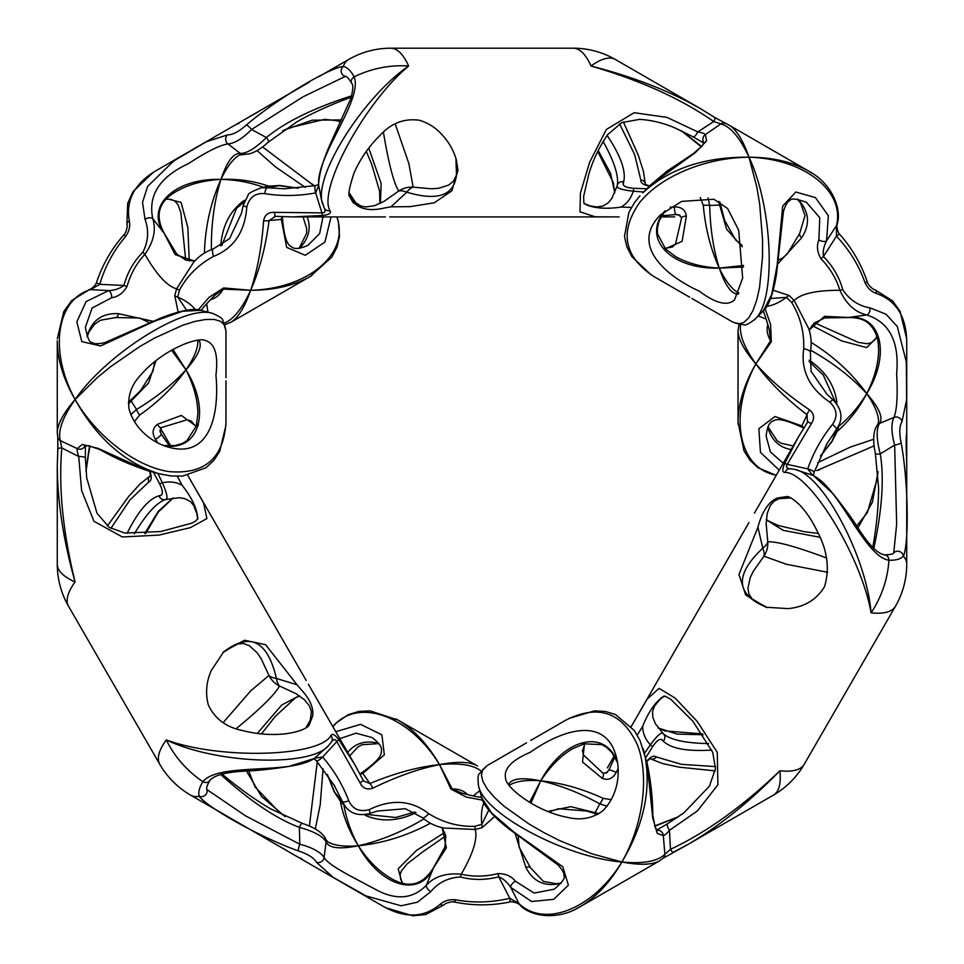 <?xml version="1.0" encoding="UTF-8"?>
<svg xmlns="http://www.w3.org/2000/svg" width="964" height="964" viewBox="0 0 964 964"><rect width="100%" height="100%" fill="white"/><g stroke="black" fill="none" stroke-linecap="round" stroke-linejoin="round"><path stroke-width="1.45" d="M364.44 814.652L366.356 815.821C382.202 822.159 398.759 821.087 416.05 812.64M423.786 819.002C402.024 831.908 380.202 840.825 358.331 845.777C351.161 832.836 346.341 819.195 343.871 804.844M477.493 765.97L477.06 765.705C469.673 761.668 457.153 761.307 439.5 764.609C427.739 744.341 413.857 729.459 397.867 719.988L395.975 718.927M208.971 512.065L213.032 519.102M173.05 497.966L158.253 511.366L144.684 533.55M197.668 519.162L196.801 513.378L193.535 505.257L190.45 501.629L184.907 498.665L179.412 497.725L165.266 499.581C168.242 499.497 167.278 493.893 162.362 482.783C169.953 481.169 176.581 482.048 182.256 485.434C190.944 496.46 196.017 506.558 197.5 515.728L197.74 519.03M57.732 437.138A5.627 5.302 -12.8 0 0 57.768 437.282L57.804 448.899A5.627 1.241 3.7 0 0 57.828 449.031L57.274 466.19C57.466 501.738 63.407 540.322 75.096 581.967A84.35 28.992 180 0 1 57.274 564.133A84.35 84.35 0 0 0 68.564 606.308A84.35 28.992 -30 0 1 75.096 581.967C62.853 532.044 58.43 487.374 61.816 447.971L78.759 456.538L81.591 490.495L93.966 521.283L122.356 536.972L158.927 535.104L190.414 527.645L206.886 518.584L203.585 502.943L187.751 475.373M169.592 445.995L161.362 434.403L159.891 430.209M332.893 726.711C357.668 696.924 409.339 715.288 439.5 764.609C417.701 766.946 394.493 773.261 369.887 783.539L363.621 780.985L363.03 779.996A5.627 1.241 153.7 0 0 362.946 779.888L354.921 764.862L338.738 739.653C334.821 734.472 332.219 733.146 330.929 735.677C318.831 757.065 219.732 759.632 166.302 739.93A84.35 28.992 150 0 0 159.771 764.283A84.35 84.35 0 0 0 190.655 795.155A84.35 28.992 -60 0 0 199.307 796.312C207.091 807.471 261.461 837.909 298.466 850.947C307.914 854.068 313.915 857.864 316.493 862.346L333.086 877.324L366.007 895.905L401.108 905.799L417.412 902.196L430.884 891.555A5.627 3.121 -141.2 0 1 426.353 885.217L433.366 868.094L446.38 847.814L442.163 827.594M323.241 709.998L329.808 721.373M160.41 428.353L170.809 445.983M169.086 447.296C155.734 443.922 135.466 431.739 129.043 409.001C127.489 396.059 131.417 384.708 140.828 374.924C162.844 349.281 198.837 336.099 205.898 340.738L205.935 340.738C215.02 343.702 218.358 355.21 215.936 375.273C219.587 413.327 210.321 458.695 169.086 447.296L168.712 447.2M225.974 380.852L225.974 422.328C223.672 458.213 204.693 474.637 169.049 471.601C135.767 466.612 96.713 436.668 75.096 399.554L97.207 377.671L110.547 366.742L139.672 346.618L154.565 338.063L182.666 325.254L195.005 321.422L205.681 319.47L214.345 319.458L220.744 321.41L224.66 325.242L225.974 330.833L225.974 377.719M163.711 445.537C199.367 452.261 211.514 410.941 185.98 369.839C198.271 355.812 202.597 345.968 198.958 340.292M836.728 403.88L836.776 401.639C834.33 384.744 825.136 370.935 809.158 360.187M810.82 350.306C832.872 362.705 851.501 377.141 866.732 393.613C859.105 406.278 849.706 417.279 838.511 426.594M738.038 330.158L738.026 330.845C738.231 339.256 744.172 350.269 755.848 363.898C744.172 384.214 738.231 403.675 738.026 422.268L738.05 424.437M391.023 206.826L384.503 207.983C372.08 210.887 362.597 209.766 356.078 204.645L353.017 202.524L349.812 196.861C347.775 195.692 349.197 187.727 354.053 172.954C360.319 158.698 369.116 146.034 380.431 134.96C391.324 123.127 404.265 118.223 419.256 120.235C427.715 122.681 435.041 127.224 441.223 133.851C448.658 141.684 453.719 150.408 456.394 160.036L457.948 170.327L451.815 190.884L434.27 202.789L410.254 206.633L391.023 206.838L406.772 192.173A22.497 11.014 -132.3 0 0 398.759 191.005C393.77 183.208 388.649 163.615 383.419 132.237M356.078 204.645L349.281 193.258M383.756 201.56L398.759 191.005A22.497 21.847 -15 0 1 413.134 187.161L431.45 188.787L438.753 188.269L448.754 185.028L453.478 181.184L456.49 175.014L455.924 158.385C460.925 192.198 444.537 203.452 406.772 192.173A22.497 11.014 102.3 0 1 413.134 187.161L408.917 163.723L395.204 123.922M354.246 216.912L344.883 216.912M573.206 48.2A84.35 28.992 90 0 1 591.028 66.022A84.35 28.992 -60 0 1 615.381 59.503A84.35 84.35 0 0 0 573.206 48.2L390.794 48.2A84.35 28.992 90 0 1 408.628 66.022C362.512 97.81 313.143 176.617 322.482 203.525L322.747 204.452M674.764 216.888L660.93 216.912M661.533 215.84L675.68 214.514L680.054 215.333M689.706 297.225L653.833 276.511C623.913 256.569 619.177 231.926 639.638 202.573C660.593 176.243 706.058 157.397 749.004 157.228C704.66 156.734 669.269 168.604 642.819 192.812L651.375 184.257L695.333 152.649L706.552 140.913L705.407 134.586L720.831 123.874C730.604 126.585 739.991 137.695 749.004 157.228C743.027 140.286 736.46 129.634 729.278 125.26L714.914 117.584A5.627 1.241 123.7 0 0 714.782 117.536L700.201 108.474C669.329 90.881 632.938 76.722 591.028 66.022C640.385 80.386 681.271 98.882 713.709 121.524L697.816 131.911L667.016 117.391L634.155 112.704L606.368 129.453L589.703 162.073L580.412 193.065L580.015 211.851L595.222 216.804L619.189 216.912M336.773 216.912C350.185 253.255 308.444 288.826 250.652 290.285C259.521 270.233 265.666 246.989 269.064 220.527L275.559 216.37A5.627 1.241 -86.3 0 0 275.692 216.346L292.851 216.912L322.639 215.502C329.086 214.707 331.544 213.116 330.001 210.73C317.518 189.547 364.838 102.449 408.628 66.022A84.35 65.347 -15 0 0 354.137 76.855A5.627 4.434 151.9 0 0 351.619 83.217A5.627 4.434 151.9 0 0 351.631 83.229A5.627 4.434 151.9 0 0 351.691 83.338M575.978 216.912L574.134 216.912M658.159 727.965L677.15 734.086L703.154 734.749M664.208 696.044L659.641 699.695L654.423 706.214L652.544 711.637L652.833 717.337L655.363 723.687L663.449 733.905C661.882 731.375 657.52 735.014 650.351 744.823C645.157 739.051 642.602 732.869 642.699 726.266C647.904 713.227 654.11 703.78 661.316 697.912L664.051 696.056M776.333 475.168C738.147 468.612 728.218 414.677 755.848 363.898C768.778 381.611 785.841 398.554 807.049 414.725L807.41 422.425A5.627 1.241 33.7 0 0 807.362 422.557L798.288 437.138L784.624 463.636C782.093 469.613 782.25 472.529 785.07 472.396C809.652 472.179 861.418 556.71 871.082 612.839A84.35 28.992 -150 0 0 895.436 606.308L804.229 764.283A84.35 28.992 -150 0 1 779.876 770.802C742.762 806.374 706.299 832.534 670.474 849.296L669.426 830.341L697.418 810.917L717.903 784.804L717.276 752.378L697.37 721.626L675.149 698.105L659.111 688.356L647.206 699.045L631.239 726.543M614.875 756.957L608.959 769.875L606.067 773.249M768.188 489.29L772.044 482.615M607.356 767.886L614.249 755.896M765.91 607.236L745.69 594.957L738.954 574.532L757.921 527.2C762.163 511.498 768.609 501.774 777.297 498.014L787.226 496.508C789.456 496.641 793.384 499.219 798.975 504.256C806.061 511.45 812.291 520.753 817.665 532.14C827.486 550.902 829.775 569.037 824.557 586.558C816.665 599.704 804.518 607.055 788.094 608.621L765.91 607.236M777.297 498.014L790.576 497.834M766.139 523.536L767.778 541.804C777.032 541.382 796.541 546.745 826.329 557.903M767.284 607.585C735.653 594.993 734.146 575.183 762.765 548.167A22.497 11.014 -12.3 0 0 767.778 541.804A22.497 21.847 105 0 1 763.922 556.18L753.378 571.17L750.149 577.81L747.956 588.1L748.92 594.113L752.764 599.789L767.332 607.585M827.654 572.267L786.323 564.253L763.922 556.18A22.497 11.014 -137.7 0 0 762.765 548.167L757.933 527.2M665.341 248.808L682.114 241.313L686.38 216.129A5.627 2.253 -175 0 0 681.596 217.912L678.813 214.827M631.42 207.393L621.045 207.103C607.151 209.104 595.86 208.453 587.184 205.151L583.859 203.006L583.606 196.487L588.727 174.52C592.691 160.675 599.018 147.371 607.694 134.599L621.864 122.597L639.602 119.355C651.869 120.139 663.81 123.067 675.427 128.14L693.08 136.828A5.627 1.675 119.9 0 0 697.816 131.911C702.286 132.755 704.817 133.647 705.407 134.586A5.627 5.531 130.8 0 0 703.937 142.648M693.236 136.924L703.841 143.046M686.38 216.129C685.464 209.875 681.44 206.802 674.294 206.911A5.627 0.747 83.5 0 0 675.68 214.514L678.427 214.731M674.294 206.911L670.137 207.176M700.491 108.643L714.914 117.584A5.627 1.241 123.7 0 1 713.709 121.524L720.831 123.874A5.627 5.302 107.2 0 1 725.133 123.404M651.074 274.836L631.781 256.532L626.805 246.651L624.491 236.505L628.926 212.176L634.794 202.211L639.963 195.825M587.136 205.127L584.208 203.717M617.02 186.329L617.285 185.305C615.876 187.932 621.214 189.896 633.288 191.185C630.89 198.572 626.805 203.874 621.045 207.091M340.352 801.385C343.401 816.906 349.39 831.703 358.331 845.777C383.166 843.223 407.182 835.716 430.366 823.28M378.707 743.304C365.73 740.039 355.379 743.051 347.691 752.342M327.314 774.514L334.122 791.685L340.581 801.578L334.58 792.143A5.627 1.771 163 0 1 334.122 791.685A5.627 1.771 163 0 1 334.11 791.637M433.463 867.781A5.627 2.531 26.5 0 0 433.463 867.793A5.627 2.531 26.5 0 0 433.366 868.094C419.726 898.195 380.153 886.422 358.331 845.777C344.606 846.85 334.52 845.597 328.049 842.018L325.989 839.837A5.627 5.302 164.2 0 1 326.001 839.849A5.627 5.302 164.2 0 1 326.133 841.946C328.965 848.187 339.702 849.465 358.331 845.777C367.694 860.153 378.322 870.866 390.191 877.903C408.109 888.904 422.533 885.542 433.463 867.793L444.91 847.067L445.802 835.848L442.127 827.582M325.965 839.728A5.627 5.302 164.2 0 1 326.001 839.837C323.53 833.354 315.674 827.871 302.407 823.401A5.627 1.771 107 0 0 299.37 827.353C313.999 831.378 322.916 836.234 326.133 841.946L324.085 857.406A5.627 5.037 154 0 1 316.493 862.346M333.893 784.684L342.449 801.566L334.58 792.143L327.531 774.815M302.479 823.425A5.627 1.771 107 0 0 302.407 823.401L270.691 808.88M220.575 774.345C249.929 800.976 276.198 818.653 299.37 827.353L299.792 844.223A5.627 1.265 107.7 0 0 298.466 850.947M271.354 809.29L270.691 808.904C254.918 799.686 238.662 788.058 221.949 774.008M430.884 891.555C438.379 882.542 448.2 877.686 460.334 876.987A5.627 1.591 -73.2 0 0 461.226 874.191C446.091 872.794 434.463 876.469 426.353 885.217C413.713 898.34 397.879 900.34 378.888 891.194C354.439 877.963 328.387 865.648 324.085 857.406C320.337 851.923 312.24 847.525 299.792 844.223L245.639 815.918L206.838 789.504A5.627 5.266 160.9 0 1 206.85 789.516A5.627 5.266 160.9 0 1 199.307 796.312A66.275 22.787 150 0 1 202.922 781.696A5.627 4.434 31.9 0 0 209.682 780.695A5.627 4.434 31.9 0 0 209.694 780.695A5.627 4.434 31.9 0 0 209.754 780.575M296.105 693.706L279.476 685.982C275.21 694.213 260.798 708.432 236.24 728.639M299.334 695.731L281.741 704.997L257.304 733.423M246.507 771.055L261.401 796.36L284.886 816.424M315.324 828.919L320.229 804.711L323.061 768.73M339.798 738.665L355.957 733.194L371.911 737.472C384.19 746.401 381.021 750.534 381.455 751.944C380.864 754.583 381.286 758.981 360.958 773.285A5.627 2.253 55 0 1 362.789 773.477L384.335 754.872L381.889 734.821L360.584 724.374L335.773 731.7M345.437 806.687C351.077 813.881 359.162 816.159 369.718 813.496A5.627 0.904 -109.7 0 0 369.718 813.508A5.627 0.904 -109.7 0 0 369.236 809.603C359.548 812.242 352.716 809.266 348.739 800.674A5.627 1.94 -22.3 0 1 342.449 801.566L345.449 806.711L340.666 801.662M282.404 217.876A5.627 2.253 175 0 1 282.404 217.924A5.627 2.253 175 0 1 281.331 219.418L286.67 247.387L305.263 255.291L324.952 242.048L331.014 216.912M314.216 185.883L262.582 146.938M257.039 150.589L275.535 166.929L305.299 187.39M322.976 216.912L319.626 233.65L307.938 245.326C294.08 251.496 292.08 246.676 290.646 246.35C288.658 244.519 284.621 242.687 282.404 217.924L282.597 216.731M281.958 216.707L281.331 219.418L269.064 220.527A5.627 1.832 -174.2 0 1 263.618 220.623C261.75 247.049 257.436 270.269 250.652 290.285C274.089 290.236 293.912 285.657 310.119 276.535L311.974 275.439M380.406 203.332L381.142 183.437L368.754 148.095M341.557 119.934L312.203 120.175L283.091 130.477M309.396 825.931L317.289 761.741M360.922 773.309A5.627 2.253 55 0 1 360.958 773.285L359.825 773.718M360.126 774.297L362.789 773.477L369.887 783.539A5.627 1.832 65.8 0 1 372.694 788.215C396.505 776.61 418.774 768.742 439.5 764.609C459.334 762.765 473.155 764.862 480.952 770.923M222.865 652.556C249.543 631.601 267.402 640.229 276.463 678.463A22.497 11.014 107.7 0 0 279.476 685.982A22.497 21.847 -135 0 1 268.944 675.463L261.208 658.786L257.099 652.712L249.29 645.675L243.603 643.506L236.758 643.988L222.817 652.604M223.154 722.614L250.748 690.827L268.944 675.463A22.497 11.014 -17.7 0 0 276.463 678.463L297.033 684.765L301.105 689.609C309.95 699.008 313.794 707.853 312.625 716.119L306.154 727.712M616.49 757.584L616.285 756.812C619.695 768.706 620.322 792.444 603.115 810.555C592.691 818.376 580.894 820.653 567.724 817.4C535.333 811.459 505.317 787.022 505.558 778.129C503.582 768.766 511.872 760.126 530.405 752.197C561.566 729.989 605.525 715.348 616.285 756.776L616.418 757.27M530.754 740.412L566.193 719.951C598.427 704.009 622.129 712.239 637.325 744.63C649.64 775.948 643.229 824.738 621.901 862.009L591.896 853.803L559.554 840.56L543.78 832.547L528.923 823.943L503.774 806L494.279 797.228L487.254 788.962L482.916 781.455L481.41 774.948L482.759 769.646L486.953 765.705L526.561 742.834M617.43 762.307C605.452 728.037 563.566 738.159 540.732 780.84C522.44 777.201 511.751 778.382 508.655 784.371M584.449 743.762L582.533 762.042L602.211 778.334A5.627 2.253 -55 0 0 603.054 773.297L607.115 772.429M647.145 763.355L652.7 817.821L657.255 833.402L663.316 835.583A5.627 5.531 -109.2 0 0 657.074 830.281M663.136 858.249A5.627 5.302 -132.8 0 0 663.244 858.153L688.248 844.295L673.39 852.224A5.627 1.241 -116.3 0 1 673.282 852.309A5.627 1.241 -116.3 0 1 670.474 849.296L664.871 854.285L663.316 835.583C664.425 835.535 666.461 833.788 669.426 830.341A5.627 1.675 -120.1 0 1 667.534 823.786L656.761 829.992M602.211 778.334C608.079 780.671 612.755 778.719 616.225 772.465A5.627 0.747 -156.5 0 0 608.959 769.875L607.392 772.152M616.225 772.465L618.069 768.766M637.252 735.098L642.699 726.266M661.316 697.924L665.039 696.153L670.679 699.201L692.923 721.289L712.697 752.318L715.517 768.549L709.42 786.202L683.898 812.833L667.377 823.871M645.663 757.788L652.459 746.931A5.627 0.783 33.6 0 0 650.351 744.823L644.47 753.366M611.417 799.662L603.103 798.349C582.099 788.66 561.313 782.828 540.732 780.84C550.119 766.44 560.759 755.716 572.652 748.691L572.712 748.654M654.737 826.293L678.463 816.809M478.289 784.877L478.566 786.046C484 814.026 566.121 857.538 621.901 862.009C639.566 865.311 652.074 864.949 659.46 860.912L663.244 858.153A5.627 5.302 -132.8 0 0 664.871 854.285C657.653 861.394 643.325 863.973 621.901 862.009C644.494 823.871 651.917 787.287 644.181 752.269L643.012 748.305M345.401 76.349C346.57 76.108 348.643 78.397 351.619 83.217C353.378 84.458 353.149 89.459 350.956 98.22L331.447 141.346C323.434 158.855 319.156 173.243 318.614 184.486A5.627 4.808 1.4 0 0 318.614 184.498A5.627 4.808 1.4 0 0 318.698 185.401C315.782 156.301 363.259 100.003 354.137 76.855A66.275 22.787 -90 0 0 343.292 66.42C329.748 67.588 276.126 99.461 246.398 124.983A5.627 1.265 47.7 0 1 251.556 129.489L303.142 96.749L345.413 76.349A5.627 5.266 -79.1 0 1 345.401 76.349A5.627 5.266 -79.1 0 1 343.292 66.42A84.35 28.992 60 0 1 348.619 59.503L319.277 76.445M315.686 185.582A5.627 1.567 78 0 0 315.65 185.582A5.627 1.567 78 0 0 315.662 192.884L318.698 185.401L321.325 199.199L324.338 208.224A5.627 5.218 151.1 0 1 324.278 208.103M318.662 184.389L315.65 185.582L284.621 188.787L267.161 187.763A5.627 1.94 97.7 0 0 264.799 193.656C281.741 196.343 298.695 196.078 315.662 192.884L321.94 212.875L274.632 212.357C268.45 212.008 264.775 214.767 263.618 220.623M267.161 187.763L261.208 187.811L267.98 186.16L279.259 185.654L267.161 187.763M261.316 187.787C252.146 191.258 247.748 193.716 248.134 195.162L243.205 205.404A5.627 0.904 10.3 0 0 243.205 205.404A5.627 0.904 10.3 0 0 246.808 206.935C249.375 197.222 255.364 192.8 264.799 193.656M213.213 248.953A5.627 1.542 75.9 0 0 213.165 248.965A5.627 1.542 75.9 0 0 213.526 256.436C233.891 248.242 244.989 231.746 246.808 206.935M193.692 262.184L176.605 288.802A5.627 2.723 13.5 0 0 179.557 289.959C187.341 275.584 198.668 264.401 213.526 256.436M246.398 124.983C238.976 131.598 232.673 134.9 227.504 134.888L206.248 141.78L173.689 160.988L147.564 186.45L142.539 202.368L145.022 219.346C149.083 230.348 148.372 241.289 142.913 252.146A5.627 1.591 46.8 0 0 144.889 254.315C156.698 274.824 167.266 286.32 176.605 288.802L174.761 295.671A5.627 2.904 19.5 0 0 177.762 297.057L179.557 289.959M227.504 134.888A5.627 5.037 94 0 0 227.986 143.937C234.613 143.443 242.47 138.623 251.556 129.489L266.377 137.551A5.627 1.771 47 0 1 268.281 142.166A5.627 1.771 47 0 1 268.221 142.214M145.022 219.346A5.627 3.121 -21.2 0 1 152.77 218.599C147.89 195.222 159.819 176.87 188.558 163.555C207.115 151.469 220.262 144.925 227.986 143.937L240.361 153.445A5.627 5.302 104.2 0 0 242.241 154.373A5.627 5.302 104.2 0 0 242.253 154.373A5.627 5.302 104.2 0 0 242.362 154.397M142.913 252.146C133.815 261.34 127.465 272.438 123.874 285.452A5.627 1.422 17.7 0 0 127.043 286.404C130.586 274.005 136.526 263.305 144.889 254.315C153.662 241.892 156.288 229.998 152.77 218.599L164.097 233.228L175.159 254.653L194.776 261.099M213.707 313.746L212.55 313.396C185.606 304.118 106.859 353.475 75.096 399.554C48.935 351.294 56.213 299.599 90.58 289.598L99.75 284.344L123.874 285.452C119.934 288.537 114.861 290.26 108.643 290.61A5.627 2.94 82 0 1 111.679 297.731C118.174 296.767 123.296 292.996 127.043 286.404M57.298 338.81L63.793 311.577L71.746 300.515L89.387 289.622A5.627 3.326 -108 0 1 90.58 289.598L108.643 290.61L86.061 301.612L76.843 321.856L81.795 341.605L100.533 345.968L154.409 321.241L182.63 311.252L200.922 310.288C196.885 308.878 186.534 308.215 162.217 317.433L104.823 342.63C98.195 344.148 93.918 344.064 92.002 342.401C89.628 343.015 87.423 337.99 85.386 327.314L92.086 308.046L111.679 297.731M174.761 295.671L178.147 312.095M186.618 310.239L177.762 297.057C185.787 300.635 191.607 304.805 195.246 309.552M267.679 186.269L279.897 185.486A5.627 1.771 -77 0 1 279.934 185.498A5.627 1.771 -77 0 0 279.259 185.654L297.84 188.221M351.679 95.822C313.939 107.932 285.501 121.838 266.377 137.551C255.581 148.215 246.917 153.505 240.361 153.445C233.529 152.77 227.058 161.434 220.949 179.4C226.865 166.989 232.999 158.879 239.337 155.059M619.539 123.802L634.613 154.469L640.807 179.882C640.482 182.618 642.807 184.57 647.808 185.763L649.543 186.1M646.868 188.775L634.059 188.305C625.13 187.739 621.659 185.558 623.672 181.774C626.214 171.267 620.708 155.794 607.115 135.358M125.621 236.481A5.627 0.856 -138.2 0 1 124.296 234.348C111.764 248.495 102.509 264.522 96.533 282.44A5.627 0.856 -161.8 0 0 99.75 284.344C105.112 266.377 113.728 250.423 125.621 236.481C129.14 231.481 130.381 226.335 129.357 221.021C125.645 200.62 134.285 183.979 155.264 171.134L309.456 82.109M312.625 716.119L308.998 725.458C307.817 726.844 302.829 731.556 284.874 733.881C270.462 735.291 256.147 734.122 241.928 730.387C225.974 727.133 214.791 718.662 208.345 704.973C205.272 693.285 206.272 681.777 211.333 670.438L223.889 651.519L244.579 640.253L265.594 644.687L297.045 684.765M708.6 743.581C685.814 743.208 670.763 739.978 663.449 733.905A5.627 5.013 133 0 1 663.316 741.196C671.137 748.654 687.296 751.619 711.794 750.076M652.459 746.931C657.424 739.472 661.039 737.568 663.316 741.196L661.424 739.569M603.103 798.349A5.627 0.904 117.8 0 1 599.789 803.868L607.163 806.241M509.366 785.359L510.462 784.6C516.933 781.021 527.019 779.768 540.732 780.84C559.939 785.106 579.629 792.782 599.789 803.868L595.162 812.652L570.808 806.663L547.685 811.435M530.923 803.169L540.732 780.84L529.573 802.361M530.549 867.829A5.627 2.531 153.5 0 0 530.537 867.793A5.627 2.531 153.5 0 0 525.874 867.407C533.237 881.843 544.973 887.145 561.096 883.313M515.162 833.703L525.874 867.407M209.682 780.683C214.092 775.104 226.576 771.875 247.158 771.007C257.304 770.634 271.017 769.151 288.296 766.573L313.89 758.656A5.627 4.808 -118.6 0 0 313.903 758.644A5.627 4.808 -118.6 0 0 314.638 758.126C290.899 775.213 218.37 762.199 202.922 781.696A84.35 65.347 -135 0 1 166.302 739.93C216.876 763.97 309.818 767.32 328.447 745.774L331.58 741.822A5.627 5.218 31.1 0 1 331.52 741.931M313.782 758.656L316.325 760.668A5.627 1.567 -42 0 0 316.325 760.668A5.627 1.567 -42 0 0 322.639 757.017L314.638 758.126L328.929 745.28M348.739 800.674C342.594 784.66 333.893 770.103 322.639 757.017L336.822 741.581L360.018 782.804C362.813 788.335 367.031 790.143 372.694 788.215M460.334 876.987C472.854 880.265 485.639 880.216 498.689 876.818A5.627 1.422 -102.3 0 0 497.942 873.589C485.434 876.734 473.191 876.927 461.226 874.191C473.083 853.706 477.758 838.801 475.24 829.486L482.096 827.642L494.628 816.496M576.183 908.835L580.22 906.666C596.234 897.183 610.128 882.301 621.901 862.009C593.197 908.799 544.781 928.332 518.933 903.581L509.799 898.267L498.689 876.818C503.341 878.686 507.377 882.229 510.775 887.434A5.627 2.94 -38 0 1 515.439 881.241C511.354 876.095 505.522 873.553 497.942 873.589M509.727 902.003A5.627 0.856 -101.8 0 0 509.763 902.003C510.028 901.436 515.836 901.714 519.56 904.594A5.627 3.326 -48 0 1 518.933 903.581L510.775 887.434L531.598 901.497L553.746 899.34L568.374 885.181L562.783 866.769L514.439 832.486L491.676 813.038L481.687 797.674C482.482 801.879 487.073 811.17 507.221 827.618L557.746 864.732C562.374 869.709 564.434 873.444 563.952 875.939C565.675 877.686 562.422 882.12 554.204 889.218L534.164 893.062L515.439 881.241M488.784 810.085L481.807 824.341A5.627 2.904 79.5 0 1 482.096 827.642M483.88 802.964C481.59 808.483 480.903 815.616 481.807 824.341L474.758 826.341A5.627 2.723 73.5 0 1 475.24 829.486L443.814 828.028C435.824 826.473 428.703 823.039 422.449 817.725A5.627 1.542 135.9 0 1 422.425 817.701M474.758 826.341C458.418 826.787 443.079 822.569 428.739 813.688A5.627 1.542 135.9 0 1 422.449 817.725L405.374 808.7L377.346 811.061L369.718 813.496M428.739 813.688C411.471 800.144 391.625 798.794 369.236 809.603M440.162 904.28A5.627 3.326 -132 0 0 444.44 904.594A5.627 3.326 -132 0 1 444.44 904.594A5.627 3.326 -132 0 1 444.452 904.594C444.043 903.642 452.598 900.991 454.237 902.003A5.627 0.856 -78.2 0 0 454.237 902.003C472.746 905.786 491.254 905.786 509.763 902.003A5.627 0.856 -101.8 0 0 509.799 898.267C491.568 902.605 473.445 903.111 455.406 899.786C449.332 899.243 444.247 900.738 440.162 904.28C424.341 917.704 405.615 918.535 383.997 906.787L190.655 795.155M110.872 528.38L129.899 500.003L148.817 481.928C151.336 480.843 151.866 477.843 150.408 472.914L149.83 471.251M153.481 472.24L159.482 483.554C163.458 491.58 163.302 495.665 159.012 495.821C148.649 498.858 138.009 511.378 127.091 533.357M660.629 214.767L681.681 201.404L713.854 199.235L727.627 208.525L738.713 230.275L742.666 278.102L734.508 299.937C727.398 306.347 715.686 303.431 699.382 291.212C664.618 275.343 630.287 244.723 660.629 214.767L660.714 214.695M812.495 173.472L808.507 171.002C792.3 161.868 772.453 157.277 749.004 157.228L756.897 187.329L759.692 204.332L762.548 239.626L762.524 256.798L759.56 287.537L756.704 300.153L753.065 310.36L748.739 317.879L743.859 322.434L738.581 323.916L733.074 322.265L691.863 298.466M664.907 210.923C641.181 238.445 670.884 269.679 719.289 268.113C725.289 285.778 731.652 294.442 738.388 294.128M296.032 122.332L296.707 121.946C312.565 112.896 330.76 104.642 351.282 97.183M268.353 186.028C253.387 180.907 237.59 178.702 220.949 179.4C174.833 177.978 144.853 206.368 164.097 233.228A5.627 2.531 -33.5 0 1 164.314 233.469L164.314 233.469C154.397 215.153 158.686 200.982 177.183 190.956C189.209 184.184 203.802 180.328 220.949 179.4C235.722 179.666 249.953 182.317 263.618 187.353M299.503 248.29C308.817 238.674 311.372 228.215 307.179 216.912M211.393 249.483C211.104 224.19 214.285 200.825 220.949 179.4C210.742 202.199 205.224 226.745 204.404 253.038M301.937 858.96A5.627 5.302 132.8 0 1 300.732 858.129M454.237 902.003A5.627 0.856 -78.2 0 0 455.406 899.786M439.5 764.609L450.959 789.13A5.627 1.157 -22 0 1 452.212 788.95L439.5 764.609M481.904 797.276C481.277 797.855 466.214 794.505 461.744 793.059L452.212 788.95C458.707 788.865 463.805 790.745 467.528 794.601M450.959 789.13L466.383 797.108L482.542 800.156M363.609 780.961L363.067 780.105M354.909 764.862L363.03 779.996A5.627 1.241 153.7 0 1 360.018 782.804M338.738 739.653A5.627 0.699 145.1 0 1 336.822 741.581C335.183 738.689 333.267 739.014 331.05 742.545M330.929 735.677A5.627 5.218 31.1 0 1 331.592 741.822M688.248 844.295L688.525 844.127C719.204 826.184 749.655 801.747 779.876 770.802A84.35 28.992 60 0 1 773.345 795.155L688.525 844.127M622.732 882.12L620.033 883.675M740.003 814.411L737.605 815.797M737.689 292.454L737.653 292.441C731.327 288.61 725.205 280.5 719.289 268.113C702.117 267.185 687.513 263.317 675.475 256.532L675.427 256.508M799.71 233.433A5.627 2.531 33.5 0 0 799.686 233.469A5.627 2.531 33.5 0 0 801.687 237.698C810.507 224.106 809.23 211.285 797.855 199.235M701.659 146.661L696.345 142.335A5.627 1.771 133 0 1 695.719 142.166A5.627 1.771 133 0 1 695.683 142.13M743.533 265.449L719.289 268.113L743.509 267.016M719.289 268.113C713.384 249.351 710.191 228.456 709.709 205.465A5.627 0.904 177.8 0 0 703.274 205.344C705.383 228.372 710.721 249.302 719.289 268.113M777.864 263.823L801.687 237.698M696.345 142.335L681.572 130.851M700.226 197.475L703.274 205.344M718.602 201.271L719.626 205.067L709.709 205.465L708.07 197.873M634.059 188.305A5.627 0.783 93.6 0 0 633.288 191.185L643.627 192.017M623.202 184.232L623.66 181.774A5.627 5.013 -167 0 0 617.285 185.305C618.888 175.93 614.152 161.277 603.09 141.359M742.087 245.314L735.628 239.976L724.651 220.407L720.795 205.404A5.627 0.904 169.7 0 0 719.626 205.067L726.603 229.179L742.304 246.82M765.826 146.359L769.103 148.251M648.639 78.699L651.218 80.193M758.27 315.963L766.151 319.084M811.989 325.471L841.668 340.919L866.732 347.594L876.975 337.231M640.807 179.882A5.627 4.808 -1.4 0 1 645.386 184.449L643.434 171.375L638.301 155.216L623.395 121.934M647.808 185.763A5.627 1.567 -78 0 1 648.338 185.582A5.627 1.567 -78 0 1 648.447 185.618M808.507 171.002L728.796 124.995M275.077 296.767L272.065 298.515M244.844 200.259L242.868 201.331C229.456 211.875 222.106 226.757 220.792 245.965M230.324 322.591L230.938 322.253C238.12 317.867 244.687 307.215 250.652 290.285L223.684 287.947L209.08 297.31L198.343 309.781M479.807 790.661L473.179 795.939M444.717 832.45L416.484 850.429L398.18 868.793L402.024 882.831M594.27 813.496A5.627 0.904 -70.3 0 0 594.282 813.496A5.627 0.904 -70.3 0 0 595.162 812.652L598.945 813.676M646.711 761.729L647.675 760.656A5.627 1.567 -138 0 0 647.784 760.114L646.639 761.44M715.276 770.887L679.005 767.151L662.449 763.512L650.182 758.692A5.627 4.808 -61.4 0 0 656.388 756.981C654.182 755.342 651.315 756.379 647.784 760.114M715.589 766.609L681.5 764.332L656.388 756.981M614.791 192.848L610.598 173.339L598.162 150.492M829.956 402.253A5.627 0.904 -49.7 0 1 833.089 399.891A5.627 0.904 -49.7 0 1 833.101 399.903L827.148 394.505L811.061 371.297L810.375 352.101A5.627 1.542 -164.1 0 0 803.723 348.679C800.638 370.405 809.374 388.263 829.956 402.253C837.077 409.326 837.921 416.725 832.462 424.461A5.627 1.94 37.7 0 1 836.391 429.462L839.343 424.293L837.355 430.968M810.363 352.137A5.627 1.542 -164.1 0 0 810.375 352.101C811.809 343.69 811.23 335.809 808.639 328.459M808.639 328.447L794.167 300.515A5.627 2.723 133.5 0 0 791.673 302.503C800.253 316.421 804.265 331.821 803.723 348.679M832.462 424.461C821.665 437.801 813.411 452.61 807.699 468.902A5.627 1.567 18 0 1 814.026 472.541L826.763 444.055L836.391 429.462L832.161 440.994L820.677 455.767M813.544 475.746L814.026 472.541A5.627 1.567 18 0 1 814.014 472.577M806.362 202.223L819.749 217.695L818.882 239.819C816.46 245.892 817.171 252.219 821.015 258.798C829.992 268.064 836.282 278.56 839.885 290.297C816.219 290.26 800.976 293.671 794.167 300.515L789.13 295.49A5.627 2.904 139.5 0 0 786.431 297.394L791.673 302.503M784.624 463.636A5.627 0.699 25.1 0 1 787.251 464.335L807.699 468.902L812.664 475.276A5.627 4.808 -58.6 0 1 813.483 475.65A5.627 4.808 -58.6 0 1 813.496 475.662L833.149 493.857C844.03 507.534 852.164 518.68 857.562 527.272C868.6 544.66 877.638 553.866 884.687 554.878L884.687 554.878A5.627 4.434 -88.1 0 0 884.554 554.878M789.13 295.49L773.212 290.212M770.585 298.478L786.431 297.394C779.322 302.551 772.803 305.516 766.874 306.287M821.015 258.798A5.627 1.422 -42.3 0 1 823.425 256.532L836.451 236.192C849.32 249.809 858.828 265.257 864.961 282.524C867.528 288.067 871.36 291.718 876.481 293.49C896.014 300.479 906.1 316.276 906.726 340.882L906.726 564.133A84.35 28.992 180 0 0 903.401 556.071A66.275 22.787 30 0 1 888.941 560.241A84.35 65.347 105 0 1 871.082 612.839C866.612 557.011 823.039 474.854 795.071 469.492L812.664 475.276C839.319 487.278 864.322 556.614 888.941 560.241A5.627 4.434 -88.1 0 0 884.687 554.878C890.362 554.71 893.375 554.059 893.749 552.926A5.627 5.266 40.9 0 1 903.401 556.071C909.173 543.744 908.353 481.434 901.135 442.862A5.627 1.265 167.7 0 1 894.652 445.079L896.665 524.187L893.736 552.938M901.135 442.862C899.111 433.125 899.4 426.028 902.003 421.557L906.666 399.699L906.305 361.898L897.315 326.543L886.049 314.24L870.094 307.89A5.627 3.121 -81.2 0 1 866.877 314.975C855.249 312.336 846.247 304.106 839.885 290.297A5.627 1.591 -13.2 0 1 842.753 289.658C839.343 277.186 832.896 266.136 823.425 256.532C822.726 251.544 823.774 246.29 826.582 240.759L828.341 215.695L815.411 197.596L795.83 192.005L782.696 206.055L777.165 265.064L771.706 294.502L763.392 310.83L754.884 319.349C776.394 300.648 773.02 207.778 749.004 157.228C803.88 158.698 845.006 190.86 836.487 225.624L826.582 240.759A5.627 2.94 22 0 1 818.882 239.819M870.094 307.89C858.538 305.901 849.429 299.828 842.753 289.658M902.003 421.557A5.627 5.037 -146 0 0 893.917 417.448C891.037 423.437 891.29 432.643 894.652 445.079L880.253 453.887C876.421 439.21 876.168 429.052 879.505 423.413C883.494 417.834 879.24 407.905 866.732 393.613C852.092 373.381 833.607 356.343 811.242 342.473M837.27 431.378C849.2 420.979 859.008 408.387 866.732 393.613C891.013 354.391 881.421 314.24 848.537 317.469L824.473 316.337L809.073 330.086L814.243 322.976L824.69 317.951L848.224 317.542A5.627 2.531 -93.5 0 0 848.236 317.542A5.627 2.531 -93.5 0 0 848.537 317.469L866.877 314.975C889.555 322.434 899.484 341.943 896.653 373.49C897.833 395.602 896.93 410.254 893.917 417.448L879.505 423.413A5.627 5.302 44.2 0 0 877.758 424.57A5.627 5.302 44.2 0 1 877.758 424.57A5.627 5.302 44.2 0 0 877.674 424.666M820.509 456.105L831.98 441.62L837.33 431.077L832.161 440.994A5.627 1.771 43 0 1 831.98 441.62A5.627 1.771 43 0 1 831.956 441.657M873.746 548.624C882.132 509.884 884.301 478.313 880.253 453.887A5.627 1.771 -13 0 1 875.312 453.225C872.553 439.512 873.372 429.956 877.758 424.57L878.614 421.726M754.017 320.168L754.836 319.397M836.487 225.624L836.451 236.192A5.627 0.856 138.2 0 1 839.704 234.348A5.627 0.856 138.2 0 0 839.704 234.348C839.114 234.481 836.403 229.131 837.053 224.576A5.627 3.326 -168 0 1 836.487 225.624M767.802 427.209C771.465 440.078 779.249 447.525 791.131 449.549M878.59 348.028L878.614 349.787C878.481 363.657 874.517 378.262 866.732 393.613C874.517 404.952 878.481 414.327 878.614 421.714M878.614 349.402L878.228 343.413C877.312 335.532 874.36 329.122 869.371 324.169C867.962 322.832 862.937 317.325 848.236 317.542M875.3 453.152A5.627 1.771 -13 0 0 875.312 453.225L878.59 487.965M878.614 487.182L878.614 487.965C878.517 506.233 876.577 526.103 872.769 547.6M766.284 519.777L783.166 530.345L819.942 537.285M857.936 527.802L872.396 502.256L878.023 471.89M873.637 439.283L850.212 447.139L817.641 462.684M783.238 463.214L770.405 451.959L766.139 436.089C767.742 420.81 772.875 421.617 773.887 420.497C776.43 419.702 780.117 417.123 802.638 427.582A5.627 2.253 -65 0 1 802.638 427.582A5.627 2.253 -65 0 1 801.879 425.907L774.996 416.544L758.861 428.691L760.451 452.357L779.225 470.167M134.309 533.851C146.022 514.306 156.349 502.883 165.266 499.581A5.627 5.013 -107 0 1 159.012 495.821M157.903 473.42L162.362 482.783A5.627 0.783 153.6 0 1 159.482 483.554M134.333 421.654L139.623 415.098A5.627 0.904 -122.2 0 1 136.514 409.471L130.767 414.677M139.623 415.098C158.518 401.759 173.966 386.672 185.98 369.839C172.677 384.347 156.192 397.554 136.514 409.471L131.212 401.072A5.627 0.904 -130.3 0 1 130.911 399.891L140.407 390.818L152.951 371.261L154.818 361.5M171.544 350.173L185.98 369.839L172.918 349.414M197.74 340.425L197.861 341.738C197.728 349.137 193.764 358.5 185.98 369.839C193.764 385.19 197.728 399.783 197.861 413.616L196.295 426.04L186.92 440.705L182.449 443.416L175.038 445.621L163.663 445.513M152.987 321.253L118.439 313.686A5.627 2.531 93.5 0 1 115.776 317.542A5.627 2.531 93.5 0 1 115.74 317.53M118.439 313.686C102.256 312.842 91.785 320.361 87.049 336.243M89.616 445.838L88.519 452.598A5.627 1.771 13 0 1 88.688 453.237A5.627 1.771 13 0 1 88.676 453.273L85.989 471.48M88.519 452.598L85.965 471.143M197.5 515.728L197.861 518.415M147.311 470.577L97.966 448.32L82.193 444.476L77.277 448.634C76.771 449.61 77.265 452.249 78.759 456.538A5.627 1.675 -0.1 0 1 85.386 458.189L85.398 445.754M196.234 426.269L181.353 415.448L157.409 424.341C152.457 428.245 151.806 433.27 155.481 439.403L157.771 442.85M177.328 476.3L182.256 485.434M57.274 530.284L57.274 518.873M207.935 312.167L206.682 303.781M189.281 260.882L187.835 227.456L181.075 202.416L166.989 198.729M148.817 481.928A5.627 4.808 -121.4 0 1 150.468 475.686L140.117 483.904L128.694 496.436L107.329 525.983M150.408 472.914A5.627 1.567 162 0 1 149.974 472.553L150.505 475.662M128.441 403.844L148.577 382.985L155.987 360.572M57.274 340.774L57.274 341.136C57.466 359.741 63.407 379.214 75.096 399.554C63.407 413.195 57.466 424.22 57.274 432.619L57.274 433.161M57.274 465.865L57.804 448.899A5.627 1.241 3.7 0 1 61.816 447.971L60.298 440.62L77.277 448.634A5.627 5.531 10.8 0 0 84.989 445.874M157.409 424.341A5.627 2.253 65 0 0 161.35 427.594L160.169 431.908M155.481 439.403A5.627 0.747 -36.5 0 0 161.362 434.403L160.072 431.571M57.274 432.643L57.768 437.282A5.627 5.302 -12.8 0 0 60.298 440.62C57.756 430.812 62.684 417.123 75.096 399.554C96.834 438.186 124.802 462.913 159 473.71L171.146 475.975L182.702 476.071L206.019 467.733L213.647 460.659L219.708 451.429L225.913 425.498M147.311 470.589L162.928 474.662M816.689 470.589L819.713 469.721M803.928 427.799L801.879 425.907L807.049 414.725A5.627 1.832 -54.2 0 1 809.688 409.953C787.745 395.132 769.79 379.78 755.848 363.898L771.357 341.714A5.627 1.157 -142 0 1 770.573 340.714L755.848 363.898C744.329 347.643 739.243 334.616 740.593 324.844M96.545 282.416A5.627 0.856 -161.8 0 0 96.533 282.44C96.882 282.946 93.737 287.838 89.387 289.622A5.627 3.326 -108 0 0 89.315 289.646M129.357 221.021A5.627 3.326 168 0 0 126.947 224.576C127.971 224.708 125.995 233.433 124.296 234.348A5.627 0.856 -138.2 0 1 124.32 234.336M201.151 310.673C202.163 308.022 214.719 295.358 214.839 295.37L223.214 289.128A5.627 1.157 -82 0 0 223.684 287.947M210.646 299.563C215.852 298.274 220.033 294.791 223.214 289.128L250.652 290.285C242.326 308.396 233.601 319.313 224.455 323.036M237.71 123.97A5.627 5.302 -107.2 0 1 239.048 123.344M274.415 216.394L275.451 216.346M292.731 216.912L275.559 216.37A5.627 1.241 -86.3 0 1 274.632 212.357M322.639 215.502A5.627 0.699 -94.9 0 1 321.94 212.875C325.266 212.923 325.94 211.092 323.988 207.405M330.001 210.73A5.627 5.218 151.1 0 1 324.338 208.224L324.253 208.043M807.953 421.449L807.483 422.34M798.361 437.029L807.41 422.425A5.627 1.241 33.7 0 1 811.351 423.63C814.749 418.448 814.194 413.893 809.688 409.953M906.341 435.849A5.627 5.302 12.8 0 1 906.22 437.319L906.726 432.631M864.961 282.524A5.627 0.856 161.8 0 1 867.467 282.44A5.627 0.856 161.8 0 0 867.467 282.44C867.154 283.765 873.529 290.333 874.613 289.622A5.627 3.326 108 0 1 874.601 289.622A5.627 3.326 108 0 1 874.613 289.622A5.627 3.326 108 0 1 876.481 293.49M762.946 310.842C763.753 311.095 768.392 325.82 769.368 330.411L770.573 340.714C767.26 335.135 766.332 329.772 767.814 324.627M771.357 341.714L770.561 324.374L765.115 308.854M790.962 468.853C786.805 468.697 785.564 467.191 787.251 464.335L811.351 423.63M906.172 449.031A5.627 1.241 -3.7 0 0 906.196 448.899L906.232 437.27M785.07 472.396A5.627 5.218 -88.9 0 1 790.203 468.757M790.323 468.769L794.131 469.263M837.077 224.492A5.627 3.326 -168 0 1 837.053 224.576C842.271 209.236 831.908 183.401 808.7 171.122M161.374 495.002L159.012 495.833M414.906 811.989L395.782 817.496L366.284 814.411M397.819 719.951L477.047 765.705M145.709 533.478L158.313 512.017L173.219 497.954M68.564 606.308L159.771 764.283M187.775 475.36L191.703 482.157M196.343 490.194L306.178 680.439M308.372 684.247L354.848 764.753M809.17 361.5L823.256 375.02L835.583 402.41M738.966 324.579L738.026 330.845L738.026 422.328M349.281 193.005L355.74 202.777L361.078 206.091L365.766 206.959L374.43 205.718L383.817 201.512M292.851 216.912L385.383 216.912M389.721 216.912L609.646 216.912M658.063 727.832L664.678 730.881L702.575 733.893M798.288 437.138L754.438 513.089M748.932 522.621L639.518 712.143M635.276 719.506L631.215 726.519M790.793 497.954L779.081 498.677L773.996 501.28L770.248 505.606L767.211 513.378L766.151 523.838M664.895 248.338L672.33 247.037L675.487 244.145L681.596 217.924M703.973 142.298L702.455 145.636L693.224 153.746L667.064 171.062L651.339 184.317M584.124 203.573L589.727 205.766L596.583 206.959L602.862 206.115L608.163 202.862L611.73 198.62L617.02 186.305M378.936 743.606L362.066 744.714L357.897 747.016L349.739 755.896M282.813 130.67L289.513 127.754L324.555 119.343L336.773 120.657L340.593 121.934M366.284 151.444L371.658 164.157L379.623 191.233L379.876 203.585M314.24 185.883L312.637 184.269M285.187 816.568L279.295 812.206L255.014 786.889L248.724 770.899M261.437 733.893L275.415 716.252L295.791 697.562L299.804 696.056M295.864 693.574L304.479 699.804L309.311 705.744L311.444 711.613L310.288 720.18L305.937 727.844M585.064 743.618L582.461 750.691L583.389 754.884L603.042 773.285M657.352 830.486L655.219 827.498L652.809 815.448C652.773 799.072 650.929 781.888 647.29 763.898M647.314 763.946L640.06 740.617L634.36 730.555L615.502 714.553L605.549 711.48L594.511 710.842L568.989 718.409M243.205 205.404L241.506 213.237L229.54 238.662L213.165 248.965C205.453 251.725 198.921 256.171 193.571 262.304M212.61 313.421L200.922 310.288M617.442 762.379L611.791 752.378L606.236 747.112L601.681 744.606L584.208 743.822L572.676 748.679M561.349 882.988L556.505 883.759L543.419 881.409L530.537 867.793L519.114 847.127L518.186 835.921M654.616 825.955L678.752 816.604M334.629 785.937L316.325 760.668M209.682 780.695C207.019 785.612 206.079 788.552 206.85 789.516M481.687 797.674L478.554 785.985M296.707 121.958L268.281 142.166C261.774 148.131 255.593 151.999 249.748 153.782L239.349 155.059M299.105 248.338L306.564 233.396L306.709 228.673L303.07 216.912M194.8 261.075L185.787 260.111L176.581 253.797L164.314 233.469M298.213 188.185L279.897 185.486M385.636 907.702L412.809 915.8L425.702 914.559L444.308 904.714M304.528 860.912L280.416 846.91M397.867 719.988L370.128 710.878L358.909 711.408L348.426 714.601L336.183 722.94L332.785 726.519M580.039 906.75C557.794 920.728 530.224 916.776 519.56 904.606M478.578 786.046C477.698 778.792 477.915 774.731 479.241 773.839L486.953 765.705M659.46 860.912L580.22 906.666M738.894 293.008L737.653 292.429M797.445 199.187L800.542 202.994L805.036 215.502L799.686 233.469L787.239 254.002L782.503 258.087L778.261 260.099M664.967 210.887L659.123 220.804L657.315 228.528L657.472 233.698L665.521 248.989L675.463 256.52M701.418 146.938L681.259 130.694M814.46 322.771L858.297 342.377L867.082 343.726L870.902 342.931L874.975 339.726L876.794 336.617M649.748 185.883L645.386 184.486M720.783 205.368L719.867 201.982M700.201 108.474L615.381 59.503M221.913 245.302L236.542 208.345L244.133 201.982M225.046 324.579L230.938 322.253L310.167 276.511M445.814 835.933L423.521 851.32L406.965 864.045L401.349 871.022L400.132 874.722L400.663 879.337L402.639 882.988M549.07 811.989L558.469 808.736L586.474 811.001L597.704 814.399M647.675 760.656L650.11 758.644M773.345 795.155A84.35 84.35 0 0 0 804.229 764.283M614.731 193.005L613.345 182.726L597.716 151.432M839.331 424.317C842.741 415.846 840.656 407.7 833.089 399.891M763.355 310.866C766.633 308.046 772.393 299.394 776.562 273.752L783.443 211.429C785.576 204.717 787.781 201.066 790.034 200.452C790.685 198.09 796.144 198.692 806.41 202.259L805.976 202.006M826.763 444.067L826.04 445.308M767.959 426.835L777.153 440.765L781.189 443.259L793.191 445.983M149.553 322.771L139.575 318.012L115.776 317.542L100.304 320.277L94.388 324.422L88.929 332.086L87.206 336.617M89.977 445.91L88.688 453.237M185.715 260.087L180.822 212.454L177.918 204.609L174.954 201.115L170.953 199.343L166.555 199.187M149.541 471.179L149.986 472.541M130.887 399.915L128.417 402.398M57.274 341.136L57.274 432.619M57.274 466.19L57.274 564.133M196.053 426.859L191.233 421.063L187.112 419.774L161.362 427.582M84.675 446.019L88.326 445.657L99.967 449.598C114.162 457.755 129.959 464.756 147.359 470.589M85.386 457.96L86.688 477.831L96.99 513.246L109.221 527.356L124.693 533.032L160.711 531.55L191.848 523.139L195.933 520.873L197.861 518.355M816.713 470.577L874.011 445.91M803.578 428.353L802.638 427.582M877.999 471.553L877.18 478.843L867.383 512.535L856.683 525.97M818.279 533.466L804.591 531.754L777.888 525.38L767.633 520.548L766.332 519.162M163.88 434.017L160.422 428.341M212.55 313.408C219.262 316.264 222.684 318.494 222.792 320.096L225.974 330.833M153.192 172.387L133.056 191.595L127.682 203.38L126.911 224.395M310.119 276.535L331.869 257.075L337.014 247.109L339.497 236.421L338.4 221.648L337.002 216.912M234.734 125.248L258.918 111.354M738.026 422.268L744.003 450.839L750.064 460.286L758.078 467.769L776.225 475.36M906.702 338.894L900.123 311.42L892.604 300.864L874.782 289.682M906.702 462.503L906.196 448.899M867.467 282.44C861.491 264.522 852.236 248.483 839.704 234.36M754.884 319.337C749.04 323.735 745.401 325.567 743.967 324.868L733.074 322.253M895.436 606.308A84.35 84.35 0 0 0 906.726 564.133M390.794 48.2A84.35 84.35 0 0 0 348.619 59.503M765.874 607.212L766.741 607.453M456.044 158.795L456.358 159.94M197.861 424.16L198.367 425.148"/></g></svg>
